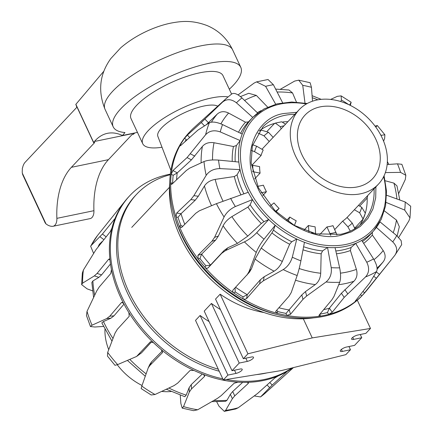 <?xml version="1.0" encoding="UTF-8"?>
<svg xmlns="http://www.w3.org/2000/svg" width="433" height="433" viewBox="0 0 433 433"><rect width="100%" height="100%" fill="white"/><g stroke="black" fill="none" stroke-linecap="round" stroke-linejoin="round"><path stroke-width="0.65" d="M162.018 147.242A50.748 15.599 -25 0 1 142.728 143.696A50.748 15.599 -25 0 1 162.505 119.032A50.748 15.599 -25 0 1 211.564 97.961A50.748 15.599 -25 0 1 228.029 96.9M231.579 94.064L222.984 75.64A50.748 15.599 155 0 0 199.835 72.798A50.748 15.599 155 0 0 150.771 93.869A50.748 15.599 155 0 0 130.999 118.534L142.728 143.696M170.894 170.44L157.861 136.39A33.953 10.435 -25 0 1 171.463 119.909A33.953 10.435 -25 0 1 204.008 105.998A33.953 10.435 -25 0 1 217.756 106.161M348.96 346.535L350.459 349.75L345.853 354.643L281.558 370.534L223.309 379.985L195.51 320.377L200.116 315.478A95.698 72.154 43.2 0 0 209.112 321.584M223.309 379.985L227.91 375.092L236.007 373.414A4.568 1.402 -25 0 0 240.418 371.519A4.568 1.402 -25 0 0 242.199 369.3A4.568 1.402 -25 0 0 240.115 369.046L232.023 370.718L204.224 311.111L211.423 303.457A95.698 72.154 43.2 0 0 220.419 309.557M232.023 370.718L239.222 363.065L247.313 361.393A4.568 1.402 -25 0 0 251.73 359.493A4.568 1.402 -25 0 0 253.511 357.274A4.568 1.402 -25 0 0 251.427 357.019L243.33 358.692L215.537 299.084L220.137 294.186C233.901 303.636 248.531 309.757 264.033 312.55M350.459 349.75L342.368 351.423A4.568 1.402 -25 0 1 340.284 351.168A4.568 1.402 -25 0 1 342.059 348.949A4.568 1.402 -25 0 1 346.476 347.05L354.567 345.377L361.766 337.724L353.674 339.396A4.568 1.402 -25 0 1 351.591 339.142A4.568 1.402 -25 0 1 353.371 336.923A4.568 1.402 -25 0 1 357.788 335.028L365.88 333.35L370.48 328.458L357.306 300.204M360.272 334.514L361.766 337.724M370.48 328.458L312.236 337.908L303.322 318.802M227.91 375.092L200.116 315.478M239.222 363.065L211.423 303.457M243.33 358.692L247.936 353.799L220.137 294.186M312.236 337.908L247.936 353.799M218.281 369.203A114.842 86.584 -136.8 0 1 128.801 291.728A114.842 86.584 -136.8 0 1 136.725 194.157A114.842 86.584 -136.8 0 1 170.288 174.699M136.725 194.157L135.421 195.543A114.842 86.584 43.2 0 0 127.513 293.157A114.842 86.584 43.2 0 0 219.222 371.222M256.417 374.61A114.842 86.584 43.2 0 0 266.912 372.91M170.358 174.131A118.864 89.615 43.2 0 0 129.911 195.537A118.864 89.615 43.2 0 0 121.727 296.567A118.864 89.615 43.2 0 0 222.779 378.843M226.178 379.519A118.864 89.615 43.2 0 0 291.874 367.98M129.911 195.537L128.937 196.577A118.864 89.615 43.2 0 0 125.397 200.647A118.864 89.615 43.2 0 0 114.431 220.099A118.864 89.615 43.2 0 0 111.979 227.958A118.864 89.615 43.2 0 0 110.009 260.428A118.864 89.615 43.2 0 0 111.427 269.537A118.864 89.615 43.2 0 0 120.747 297.606A118.864 89.615 43.2 0 0 123.827 303.787A118.864 89.615 43.2 0 0 128.877 312.577A118.864 89.615 43.2 0 0 153.499 342.692A118.864 89.615 43.2 0 0 161.309 349.642A118.864 89.615 43.2 0 0 193.897 370.415A118.864 89.615 43.2 0 0 203.115 374.323A118.864 89.615 43.2 0 0 238.031 382.16A118.864 89.615 43.2 0 0 247.064 382.344A118.864 89.615 43.2 0 0 278.278 375.893A118.864 89.615 43.2 0 0 285.558 372.331A118.864 89.615 43.2 0 0 292.632 367.796M111.427 269.537L110.799 273.483L99.211 287.03L96.716 290.949L87.022 311.343A115.384 86.99 43.2 0 0 92.034 325.199L106.707 318.564L109.771 316.209L121.364 302.651L121.998 302.31L123.827 303.787M247.064 382.344L248.504 382.767L248.19 383.508L234.735 395.865L232.391 398.679L225.625 410.354A115.384 86.99 43.2 0 0 238.253 407.745L257.554 393.478L274.776 378.009L278.278 375.893M203.115 374.323L204.717 375.833L204.408 376.542L191.494 388.91L189.318 392.049L183.543 406.603A115.384 86.99 43.2 0 0 197.67 409.775L217.469 398.365L221.241 395.583L234.156 383.216L238.031 382.16M161.309 349.642L162.532 352.467L162.321 352.776L149.883 365.463L148.232 367.844L141.824 386.106A115.384 86.99 43.2 0 0 155.009 394.512L174.088 385.592L177.725 383.075L190.082 370.469L193.897 370.415M128.877 312.577L129.213 316.323L117.321 329.34L115.064 333.091L107.682 352.413A115.384 86.99 43.2 0 0 117.641 364.597L136.579 356.467L150.386 341.805L153.499 342.692M111.979 227.958L110.263 231.666L95.953 249.722L83.412 270.008A115.384 86.99 43.2 0 0 82.616 283.139L94.367 275.891L97.084 273.418L108.596 259.313L109.322 258.966L110.009 260.428M125.397 200.647L97.479 235.541A115.384 86.99 43.2 0 0 91.011 245.684L102.432 234.026L114.648 219.001M114.539 219.802L114.079 219.455C114.74 218.681 114.859 218.892 114.431 220.099M285.558 372.331C286.662 371.725 286.841 371.774 286.094 372.477L272.2 385.045L260.542 396.937L254.268 395.946M286.549 371.92L286.094 372.477L285.818 372.191M238.253 407.745L235.779 408.958L224.289 411.35L218.93 406.116L216.695 401.748M225.625 410.354L224.289 411.35M242.669 382.355L232.7 391.508L230.361 394.328L226.989 400.281L225.571 401.321L211.883 401.629M197.67 409.775L193.583 410.679L182.212 408.13L180.875 403.545L180.242 395.172M183.543 406.603L182.212 408.13M202.319 374.015L191.278 384.591L189.102 387.735L186.195 395.14L184.842 396.709L166.337 389.251M155.009 394.512L151.193 394.977L141.163 388.585L141.824 386.106M162.348 350.882L151.518 361.928L149.867 364.315L148.173 367.98M136.579 356.467L141.499 352.857L151.723 341.659M117.641 364.597L114.994 365.306L107.449 356.072L107.682 352.413M111.963 341.123L101.836 322.894L103.46 321.54L110.924 318.19L113.987 315.836L124.006 304.123M92.034 325.199L90.454 326.536L94.843 327.012L103.509 326.428M87.022 311.343L86.481 315.538L90.454 326.536M93.604 297.401L91.845 282.527L92.873 280.974L98.865 277.347L101.593 274.879L110.469 263.995M82.616 283.139L81.626 284.622L87.125 288.865L92.548 290.835M83.412 270.008L82.346 272.979L81.626 284.622M91.011 245.684L90.638 246.198L93.62 253.424M98.286 246.372L99.417 244.223L102.372 241.343M354.865 228.413A69.41 52.328 43.2 0 0 355.244 227.612M282.933 121.927A69.41 52.328 -136.8 0 1 287.891 121.684M367.184 197.989A69.41 52.328 -136.8 0 1 365.414 212.863M365.1 213.934A69.41 52.328 -136.8 0 1 359.861 225.052M259.529 130.696A69.41 52.328 -136.8 0 1 274.701 123.383M169.725 182.558A114.842 86.584 43.2 0 0 313.595 317.865M394.842 255.308C397.835 250.869 397.131 246.388 392.742 241.868L376.391 227.412A82.855 62.466 -136.8 0 0 379.947 221.842L396.736 235.612L401.142 240.651L401.689 244.65L394.912 255.221L366.93 290.202A118.864 89.615 -136.8 0 1 363.39 294.272L362.416 295.311A118.864 89.615 -136.8 0 1 278.029 314.807L275.372 314.142A114.842 86.584 -136.8 0 1 181.681 235.563A114.842 86.584 -136.8 0 1 175.787 220.484L174.959 217.875A118.864 89.615 -136.8 0 1 189.243 132.449L190.217 131.41A118.864 89.615 -136.8 0 1 194.065 127.632L226.367 98.361A115.384 86.99 -136.8 0 0 222.589 102.069C226.778 98.702 231.395 98.951 236.434 102.816A104.813 79.023 -136.8 0 1 241.95 97.923L257.7 113.094A82.855 62.466 -136.8 0 0 253.143 117.094A82.855 62.466 -136.8 0 0 252.785 117.457L236.434 102.816M376.391 227.412A82.855 62.466 -136.8 0 1 373.825 230.589A82.855 62.466 -136.8 0 1 361.766 240.396A82.855 62.466 -136.8 0 1 355.71 243.362A1165.468 944.378 70 0 1 351.076 247.508L350.4 250.539L356.397 269.391C357.712 274.23 356.879 278.186 353.896 281.261L341.393 293.282L329.329 308.247A113.722 85.739 -136.8 0 1 323.776 309.606A113.722 85.739 -136.8 0 1 323.695 309.622M172.837 183.343L172.68 183.181A116.656 87.953 -136.8 0 1 173.162 175.289L177.205 172.924L191.429 159.88L202.373 146.462C205.177 143.236 209.063 141.997 214.032 142.749L233.457 146.511L236.429 145.52A1165.468 927.632 10.1 0 1 240.163 140.573A82.855 62.466 -136.8 0 1 242.204 134.041A82.855 62.466 -136.8 0 1 252.785 117.457A1165.468 970.883 50 0 0 248.396 121.9L245.495 122.209A84.911 64.019 43.2 0 0 238.502 132.26M182.78 226.313L181.021 225.604A116.656 87.953 -136.8 0 1 178.006 217.285L181.108 213.642L195.288 200.149L198.325 196.241L204.441 185.984C206.747 182.482 210.33 180.285 215.196 179.381L234.313 176.54L237.051 174.824A1165.468 764.581 -19.5 0 1 240.044 169.628A82.855 62.466 -136.8 0 1 238.859 162.05A82.855 62.466 -136.8 0 1 240.163 140.573L220.256 131.913A104.813 79.023 -136.8 0 1 222.546 124.58L242.204 134.041M363.39 294.272A118.864 89.615 -136.8 0 1 361.896 295.815A118.864 89.615 -136.8 0 1 355.991 301.059A118.864 89.615 -136.8 0 1 328.728 314.396A118.864 89.615 -136.8 0 1 320.393 316.117A118.864 89.615 -136.8 0 1 286.586 315.413A118.864 89.615 -136.8 0 1 277.261 313.319A118.864 89.615 -136.8 0 1 242.751 298.694A118.864 89.615 -136.8 0 1 234.047 293.146C232.678 292.053 232.342 291.008 233.041 290.002L249.468 272.162L251.503 268.698L255.102 259.086L261.213 248.033L271.913 232.922L273.467 230.091A1165.468 207.683 -58.6 0 1 275.231 225.301A82.855 62.466 -136.8 0 1 268.731 219.52A1165.468 261.873 142 0 1 263.978 221.653L261.321 223.504L247.817 236.115L237.441 243.378L227.931 247.73L224.191 250.409L210.53 265.018L205.919 265.824A116.656 87.953 -136.8 0 1 199.943 258.506L201.632 254.133L215.688 240.006L218.384 236.05L223.092 225.82C224.884 222.248 227.812 219.179 231.882 216.624L247.914 207.104L250.15 204.739A1165.468 509.917 -40.7 0 1 252.444 199.597A82.855 62.466 -136.8 0 1 248.239 192.284A82.855 62.466 -136.8 0 1 240.044 169.628L219.872 168.605A104.813 79.023 -136.8 0 1 218.541 160.096L238.859 162.05M355.677 300.605L355.991 301.059C354.995 301.796 354.811 301.741 355.439 300.897L369.658 282.987L376.558 271.54A115.384 86.99 -136.8 0 1 365.533 276.936C369.16 272.877 369.571 267.978 366.751 262.23L355.71 243.362A82.855 62.466 -136.8 0 1 345.794 246.372A82.855 62.466 -136.8 0 1 335.061 247.627A82.855 62.466 -136.8 0 1 327.548 247.47A82.855 62.466 -136.8 0 1 304.453 242.291A82.855 62.466 -136.8 0 1 296.784 239.038A1165.468 559.425 123.8 0 1 291.772 241.76L289.655 244.234L282.3 261.472C280.286 265.862 277.553 269.104 274.094 271.193L264.146 276.757L260.357 279.745L247.221 294.684A113.722 85.739 -136.8 0 1 235.584 287.279M375.92 186.818L375.698 197.789L372.932 209.025L367.828 218.503L360.18 226.513L351.309 231.899L341.475 235.059C314.759 243.46 268.552 216.592 256.883 185.865C240.364 156.145 255.584 116.569 284.752 113.414L296.702 112.315M278.029 314.807A118.864 89.615 -136.8 0 1 181.059 233.479A118.864 89.615 -136.8 0 1 174.959 217.875M247.221 294.684L243.081 296.881A116.656 87.953 -136.8 0 1 235.162 291.837L234.047 293.146A118.864 89.615 -136.8 0 1 204.804 267.134A118.864 89.615 -136.8 0 1 198.227 259.086A118.864 89.615 -136.8 0 1 182.033 232.44A118.864 89.615 -136.8 0 1 179.311 226.183A118.864 89.615 -136.8 0 1 175.998 217.036A118.864 89.615 -136.8 0 1 170.667 182.926A118.864 89.615 -136.8 0 1 171.197 174.255A118.864 89.615 -136.8 0 1 180.382 144.844A118.864 89.615 -136.8 0 1 184.658 138.149A118.864 89.615 -136.8 0 1 190.217 131.41M199.943 258.506L198.227 259.086L197.913 255.34L211.894 241.295L214.595 237.333L224.072 216.982A115.384 86.99 -136.8 0 1 216.413 203.672L199.342 210.806L195.776 213.263L181.784 227.32L181.303 227.623L179.311 226.183L181.021 225.604M238.058 94.903L254.074 83.104L256.547 81.891L265.613 86.346A104.813 79.023 -136.8 0 1 273.396 84.738L282.668 102.843M184.934 141.667A116.656 87.953 -136.8 0 1 186.233 139.794L184.658 138.149L187.397 135.096L201.285 122.523L222.589 102.069M173.162 175.289L171.197 174.255L172.929 170.553L187.078 157.58L205.643 134.701A115.384 86.99 -136.8 0 1 209.356 122.804L197.849 130.149L180.756 145.504L180.079 145.889L180.382 144.844L181.075 145.212M178.006 217.285L175.998 217.036L176.648 213.09L190.829 199.591L193.87 195.684L206.168 175.343A115.384 86.99 -136.8 0 1 204.008 161.547L189.573 168.193L186.293 170.537L172.101 184.047L171.344 184.382L170.667 182.926L172.68 183.181M246.994 275.063L249.035 271.594L256.26 252.412A115.384 86.99 -136.8 0 1 244.429 241.89L225.463 250.626L221.718 253.31L208.132 267.838C207.169 268.612 206.059 268.373 204.804 267.134L205.919 265.824M319.89 314.179L320.393 316.117L318.964 315.727L319.262 314.937L331.765 299.95L333.903 296.583L339.721 282.273A115.384 86.99 -136.8 0 1 326.044 281.986C330.168 278.506 331.895 273.726 331.223 267.659L327.548 247.47A1165.468 800.839 101.5 0 1 322.58 250.907L321.162 253.798L320.707 273.245C320.409 278.208 318.601 281.991 315.289 284.595L305.503 291.582L301.817 294.911L286.067 313.411A116.656 87.953 -136.8 0 1 277.585 311.506L277.261 313.319L275.664 311.673L275.967 311.078L289.033 296.221L291.236 292.556L297.168 275.507A115.384 86.99 -136.8 0 1 283.209 269.591L263.421 280.768L259.632 283.761L246.561 298.635L244.878 299.273L242.751 298.694L243.081 296.881M326.044 281.986L306.656 296.015L302.965 299.344L290.462 314.336L286.586 315.413L286.067 313.411M365.533 276.936L344.219 297.374L332.219 312.258L328.728 314.396L327.456 312.55L329.329 308.247M355.071 301.557L355.439 300.897M391.989 258.891L364.618 292.746L361.896 295.815L360.429 294.711M386.463 195.175L405.201 201.984L410.7 206.227L409.981 217.869L408.914 220.846L398.701 237.425M387.145 164.535L397.483 163.836L401.873 164.313L405.845 175.311L405.304 179.506L398.723 193.448M375.054 126.106L377.332 125.548L384.877 134.777L384.645 138.441L383.6 141.207M330.644 99.428L337.318 96.343L341.134 95.872L341.404 99.996A104.813 79.023 -136.8 0 1 348.684 104.597M341.134 95.872L351.163 102.264L350.286 105.371M280.443 89.22L294.656 81.079L298.743 80.17L302.743 85.35A104.813 79.023 -136.8 0 1 311.451 87.304L312.496 101.208M256.547 81.891L268.038 79.499L273.396 84.738M240.445 96.586L248.71 93.301L256.363 95.428L267.648 107.113M275.729 104.277L265.613 86.346M231.531 94.129C233.782 92.483 237.257 93.745 241.95 97.923M206.476 124.596L217.247 114.09C220.446 111.286 224.229 110.94 228.592 113.051L245.495 122.209M186.233 139.794L186.942 139.827M209.356 122.804C212.284 121.413 216.679 122.009 222.546 124.58M205.643 134.701C209.372 130.734 214.243 129.803 220.256 131.913M204.008 161.547C207.586 160.15 212.43 159.669 218.541 160.096M206.168 175.343C209.274 170.954 213.842 168.708 219.872 168.605M216.413 203.672L248.239 192.284M224.072 216.982C226.497 212.419 230.259 208.939 235.352 206.546A104.813 79.023 -136.8 0 1 230.632 198.336M244.429 241.89C248.807 239.709 252.904 236.64 256.72 232.689L268.731 219.52A82.855 62.466 -136.8 0 1 252.444 199.597L235.352 206.546M256.26 252.412C258.068 247.947 260.655 243.535 264.016 239.178A104.813 79.023 -136.8 0 1 256.72 232.689M283.209 269.591C287.599 266.771 290.63 262.642 292.302 257.207L296.784 239.038A82.855 62.466 -136.8 0 1 275.231 225.301L264.016 239.178M235.162 291.837L235.124 287.772M297.168 275.507C298.526 271.404 299.777 266.517 300.908 260.855A104.813 79.023 -136.8 0 1 292.302 257.207M304.453 242.291L300.908 260.855M277.585 311.506L276.795 310.136M339.721 282.273C340.879 278.728 340.858 273.916 339.656 267.832A104.813 79.023 -136.8 0 1 331.223 267.659M335.061 247.627L339.656 267.832M376.558 271.54C377.798 268.655 376.797 264.444 373.549 258.907A104.813 79.023 -136.8 0 1 366.751 262.23M361.766 240.396L373.549 258.907M372.342 232.158L372.315 235.022L383.194 250.577C385.743 254.62 385.765 258.349 383.248 261.765L377.1 269.25M409.981 217.869L404.709 210.081L386.025 202.39M384.412 210.92L396.466 220.061L399.329 226.74L397.164 235.974M405.845 175.311L400.574 172.377L385.359 172.583M385.229 180.767L393.922 183.116L396.964 185.887L399.778 200.014M384.877 134.777L380.916 135.356M377.332 125.548L375.812 127.123M351.163 102.264L349.604 105.035M340.793 101.549L341.404 99.996M298.743 80.17L310.115 82.719L311.451 87.304M275.632 89.101L289.011 90.01L292.54 92.933L296.448 102.112M305.027 103.308L302.743 85.35M336.939 234.94L332.982 225.663A54.374 40.994 43.2 0 1 326.969 226.908L330.742 235.4M319.754 234.578L326.969 226.908M315.652 233.777L315.121 226.816A54.374 40.994 43.2 0 1 308.404 225.479L308.902 231.893M294.402 225.436L296.199 220.765A54.374 40.994 43.2 0 1 289.807 217.047L288.091 221.507M275.653 211.288L279.101 208.435L276.048 211.677M270.495 205.805L273.997 202.904A54.374 40.994 43.2 0 0 279.101 208.435M261.142 192.793L266.425 191.7L262.82 195.532M257.738 186.363L263.394 185.194A54.374 40.994 43.2 0 0 266.425 191.7M252.553 171.62L260.103 173.108L254.664 178.889M260.103 173.108A54.374 40.994 43.2 0 1 259.605 166.624L251.378 165.065M251.459 150.451L254.566 151.685L261.099 155.485L252.028 165.135M261.099 155.485A54.374 40.994 43.2 0 1 263.204 150.007L256.672 146.213L252.639 144.795M257.889 133.023L264.049 135.875L269.245 141.51M273.158 137.353L268.438 132.238L260.72 129.976L259.226 131.091M267.264 131.134L274.057 123.908L275.356 123.096L280.243 126.701L281.212 128.785M285.542 124.184L281.661 121.792L275.356 123.096M354.892 228.694L352.273 223.136L347.06 217.485A54.374 40.994 43.2 0 1 342.665 221.122L347.878 226.773L350.313 231.157M354.373 209.734L359.644 212.798L363.081 219.055L365.328 213.22L361.75 207.32L358.448 205.399M363.081 219.055L355.038 227.828L354.735 227.655M367.341 195.943L367.552 196.777L366.778 198.514L359.65 206.097M304.053 230.107L308.404 225.479M286.592 220.462L289.807 217.047M334.774 229.512L342.665 221.122M316.961 99.996A54.374 40.994 43.2 0 0 299.219 109.641A54.374 40.994 43.2 0 0 310.748 176.756A54.374 40.994 43.2 0 0 378.442 184.144A54.374 40.994 43.2 0 0 375.638 126.885A54.374 40.994 43.2 0 0 316.961 99.996M320.171 106.875A46.401 34.981 43.2 0 0 305.032 115.102A46.401 34.981 43.2 0 0 314.867 172.372A46.401 34.981 43.2 0 0 372.629 178.677A46.401 34.981 43.2 0 0 370.237 129.819A46.401 34.981 43.2 0 0 320.171 106.875M171.1 391.497A54.374 40.994 -136.8 0 1 161.682 391.421M142.04 385.478A54.374 40.994 -136.8 0 1 117.273 364.748M108.726 349.642A54.374 40.994 -136.8 0 1 104.965 329.302M229.322 89.225A70.384 21.634 155 0 0 240.78 67.342A70.384 21.634 155 0 0 167.847 77.48A70.384 21.634 155 0 0 113.202 126.831A70.384 21.634 155 0 0 124.969 132.558L122.49 135.486C117.262 133.077 112.239 132.357 107.427 133.326C102.534 134.365 98.21 137.082 94.464 141.483L93.652 142.446L75.872 104.315L103.915 71.136M22.722 174.699L22.3 173.086A14.5 8.416 78.3 0 1 22.381 169.206A1.299 0.752 78.3 0 1 22.608 167.755A14.5 8.416 78.3 0 1 25.168 162.234L76.879 107.249L76.587 106.626A1.451 0.844 78.3 0 1 76.37 105.701M93.652 142.446L94.74 142.489L71.385 167.322A72.5 42.093 -101.7 0 0 56.869 218.351A9.548 5.542 78.3 0 1 53.053 226.275A9.548 5.542 78.3 0 1 52.572 226.34A21.747 12.627 78.3 0 1 45.99 223.888L45.238 222.995L22.7 174.667M53.053 226.275L90.107 218.616A9.548 5.542 -101.7 0 0 93.923 210.692A72.5 42.093 78.3 0 1 108.445 159.658L131.794 134.825L133.51 134.203L134.815 132.942M137.461 132.395L122.49 135.486M342.368 351.423L341.426 349.404M353.674 339.396L352.733 337.383M236.007 373.414L234.507 370.204M247.313 361.393L245.814 358.178M260.796 396.72A115.384 86.99 43.2 0 0 265.959 392.493L293.422 367.601M232.391 398.679L230.361 394.328M234.735 395.865L232.7 391.508M248.19 383.508L247.654 382.371M189.318 392.049L189.102 387.735M191.494 388.91L191.278 384.591M204.408 376.542L204.333 375.07M149.964 365.376L151.599 361.842M162.321 352.776L162.635 352.099M138.295 354.995L141.499 352.857M150.63 341.68L150.186 341.978M109.771 316.209L113.987 315.836M122.766 302.537L121.359 302.662M106.707 318.564L110.924 318.19M97.084 273.418L101.593 274.879M109.874 259.74L108.586 259.324M94.367 275.891L98.865 277.347M102.432 234.026L106.085 236.791M100.012 236.737L103.796 239.601M269.591 387.589L267.134 385.029M272.2 385.045L269.819 382.566M226.989 400.281A111.124 83.78 -136.8 0 1 213.891 400.46M186.195 395.14A111.124 83.78 -136.8 0 1 168.892 388.049M146.083 373.825A111.124 83.78 -136.8 0 1 129.905 359.471M112.981 338.476A111.124 83.78 -136.8 0 1 103.46 321.54M94.675 295.171A111.124 83.78 -136.8 0 1 92.873 280.974M98.697 245.847A111.124 83.78 -136.8 0 1 99.417 244.223M327.456 312.55A116.656 87.953 -136.8 0 1 323.705 313.416A116.656 87.953 -136.8 0 1 319.955 314.104M351.076 247.508A83.001 62.579 -136.8 0 1 335.819 250.961M336.457 253.781A84.911 64.019 43.2 0 0 350.4 250.539M338.758 284.687A111.124 83.78 43.2 0 0 353.896 281.261M340.457 273.158A103.503 78.037 43.2 0 0 356.397 269.391M383.649 176.664A81.404 61.372 -136.8 0 1 345.848 244.445A81.404 61.372 -136.8 0 1 243.249 174.364A81.404 61.372 -136.8 0 1 306.364 103.985M374.063 188.799A69.074 52.079 -136.8 0 1 363.596 221.36C357.669 228.007 349.983 232.332 340.527 234.334L315.96 233.842L294.348 225.404L274.993 210.638L258.479 187.89L251.156 162.965L252.331 145.981L262.983 126.739A69.074 52.079 -136.8 0 1 294.841 114.296M204.912 119.086L208.403 122.723M201.285 122.523L204.479 125.851M187.397 135.096L189.6 137.391M190.444 153.856L194.796 156.151M187.078 157.58L191.429 159.88M172.929 170.553L177.281 172.854M176.594 179.765A113.722 85.739 -136.8 0 1 177.205 172.924M193.87 195.684L198.325 196.241M190.829 199.591L195.288 200.149M176.648 213.09L181.108 213.642M184.772 224.316A113.722 85.739 -136.8 0 1 181.032 213.718M214.595 237.333L218.384 236.05M211.894 241.295L215.688 240.006M197.913 255.34L201.708 254.052M210.53 265.018A113.722 85.739 -136.8 0 1 201.632 254.133M221.718 253.31L224.191 250.409M210.606 264.942L208.132 267.838M225.463 250.626L227.931 247.73M249.035 271.594L251.503 268.698M259.632 283.761L260.357 279.745M247.297 294.608L246.572 298.624M263.421 280.768L264.146 276.757M289.244 309.979A113.722 85.739 -136.8 0 1 278.884 307.76M302.965 299.344L301.817 294.911M289.314 309.898L290.462 314.336M306.656 296.015L305.503 291.582M344.219 297.374L341.393 293.282M329.394 308.166L332.219 312.258M347.683 293.736L344.863 289.65M376.266 278.181L373.766 276.286M363 291.523L364.618 292.746M379.422 274.322L376.309 271.967M396.736 235.612A104.813 79.023 -136.8 0 1 392.742 241.868M405.201 201.984A104.813 79.023 -136.8 0 1 404.709 210.081M397.483 163.836A104.813 79.023 -136.8 0 1 400.574 172.377M380.439 134.463A104.813 79.023 -136.8 0 1 381.056 135.275M277.136 92.034A103.503 78.037 -136.8 0 1 292.54 92.933M261.234 110.599A84.911 64.019 43.2 0 0 257.267 112.677M256.363 95.428A103.503 78.037 43.2 0 0 244.558 100.434M240.634 133.283A83.001 62.579 -136.8 0 1 248.396 121.9M228.592 113.051A103.503 78.037 43.2 0 0 220.911 123.854M217.247 114.09A111.124 83.78 43.2 0 0 211.434 122.144M235.189 161.698A83.001 62.579 -136.8 0 1 236.429 145.52M233.457 146.511A84.911 64.019 43.2 0 0 232.24 161.412M214.032 142.749A103.503 78.037 43.2 0 0 212.576 159.966M202.373 146.462A111.124 83.78 43.2 0 0 201.134 162.851M243.876 193.784A83.001 62.579 -136.8 0 1 237.051 174.824M234.313 176.54A84.911 64.019 43.2 0 0 240.883 194.818M215.196 179.381A103.503 78.037 43.2 0 0 222.995 201.096M204.441 185.984A111.124 83.78 43.2 0 0 211.548 205.702M263.978 221.653A83.001 62.579 -136.8 0 1 250.15 204.739M247.914 207.104A84.911 64.019 43.2 0 0 261.321 223.504M231.882 216.624A103.503 78.037 43.2 0 0 247.817 236.115M223.092 225.82A111.124 83.78 43.2 0 0 237.441 243.378M291.772 241.76A83.001 62.579 -136.8 0 1 273.467 230.091M271.913 232.922A84.911 64.019 43.2 0 0 289.655 244.234M261.213 248.033A103.503 78.037 43.2 0 0 282.3 261.472M255.102 259.086A111.124 83.78 43.2 0 0 274.094 271.193M322.58 250.907A83.001 62.579 -136.8 0 1 303.603 246.729M303.013 249.819A84.911 64.019 43.2 0 0 321.162 253.798M299.187 268.536A103.503 78.037 43.2 0 0 320.707 273.245M295.533 280.216A111.124 83.78 43.2 0 0 315.289 284.595M363.66 243.378A84.911 64.019 43.2 0 0 372.315 235.022M384.082 175.76L386.517 191.202L385.576 205.929L381.284 219.266L373.825 230.589L370.686 234.139A83.001 62.579 -136.8 0 1 362.47 241.5M374.004 259.648A103.503 78.037 43.2 0 0 383.194 250.577M377.056 268.043A111.124 83.78 43.2 0 0 383.248 261.765M393.218 232.732A103.503 78.037 43.2 0 0 396.466 220.061M396.947 198.985A103.503 78.037 43.2 0 0 393.922 183.116M317.849 99.823A103.503 78.037 43.2 0 0 312.236 97.723M336.078 232.304A62.06 46.791 -136.8 0 1 330.065 233.549M315.63 233.441A62.06 46.791 -136.8 0 1 311.581 232.721M253.245 171.739A62.06 46.791 -136.8 0 1 252.748 165.254M254.566 151.685A62.06 46.791 -136.8 0 1 256.672 146.213M264.049 135.875A62.06 46.791 -136.8 0 1 268.438 132.238M280.243 126.701A62.06 46.791 -136.8 0 1 283.999 125.824M352.273 223.136A62.06 46.791 -136.8 0 1 347.878 226.773M361.75 207.32A62.06 46.791 -136.8 0 1 359.644 212.798M105.051 109.349C97.712 91.065 99.622 74.151 110.788 58.607L120.726 47.798C136.238 34.456 155.734 26.191 170.808 23.122C181.183 21.19 191.895 19.794 207.293 25.644C218.692 30.516 227.136 38.586 232.629 49.86A70.384 21.634 155 0 0 200.517 45.925A70.384 21.634 155 0 0 132.476 75.147A70.384 21.634 155 0 0 105.051 109.349L113.202 126.831M45.99 223.888L22.3 173.086M93.923 210.692L56.869 218.351M108.445 159.658L71.385 167.322M134.549 133.196L94.464 141.483M169.438 187.321L131.746 227.395M97.414 235.633L90.638 246.198M260.542 396.937L265.959 392.493M145.244 376.239L127.47 360.489M307.246 103.492L291.68 102.009L277.039 103.85L263.989 108.954L253.143 117.094M231.785 93.912L226.367 98.361M387.362 161.547L388.818 164.421M312.079 95.677L321.226 99.352M367.525 195.748L367.552 196.777M347.071 217.496L378.442 184.144M261.943 149.277L299.219 109.641M232.629 49.86L240.78 67.342M93.582 142.619L75.802 104.494"/></g></svg>
